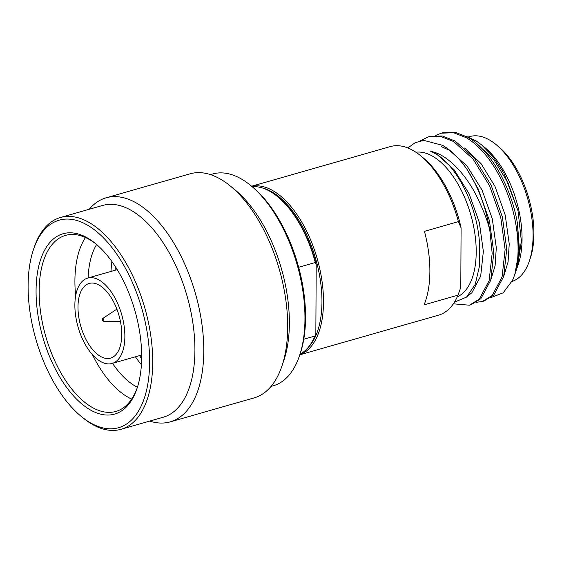 <?xml version="1.0" encoding="UTF-8"?>
<svg xmlns="http://www.w3.org/2000/svg" width="562" height="562" viewBox="0 0 562 562"><rect width="100%" height="100%" fill="white"/><g stroke="black" fill="none" stroke-linecap="round" stroke-linejoin="round"><path stroke-width="0.84" d="M300.01 354.222A87.672 44.805 -106 0 0 314.917 336.062L315.844 333.582L316.209 264.484L315.303 262.524A87.672 44.805 -106 0 0 277.621 196.672A87.672 44.805 -106 0 0 271.79 192.443A87.672 44.805 -106 0 0 252.113 186.633M315.303 262.524L298.661 267.28M271.032 386.417L273.209 385.799A110.145 56.291 -106 0 0 299.462 355.844A110.145 56.291 -106 0 0 250.793 185.551A110.145 56.291 -106 0 0 243.465 180.24A110.145 56.291 -106 0 0 212.675 173.988L210.497 174.613M28.1 285.693A107.925 55.16 -106 0 0 81.174 416.379A107.925 55.16 -106 0 0 88.353 421.584A107.925 55.16 -106 0 0 149.625 362.174A107.925 55.16 -106 0 0 89.372 226.282A107.925 55.16 -106 0 0 33.481 249.514A107.925 55.16 -106 0 0 28.1 285.693M81.174 416.379L82.846 417.756A110.145 56.291 -106 0 0 90.173 423.067A110.145 56.291 -106 0 0 120.963 429.312A110.145 56.291 -106 0 0 150.771 335.591A110.145 56.291 -106 0 0 91.22 223.753A110.145 56.291 -106 0 0 60.429 217.508A110.145 56.291 -106 0 0 34.177 247.456L33.481 249.514M88.417 408.778A93.777 47.925 74 0 1 36.066 290.702A93.777 47.925 74 0 1 89.309 239.082A93.777 47.925 74 0 1 95.54 243.606A93.777 47.925 74 0 1 136.98 388.595A93.777 47.925 74 0 1 88.417 408.778M137.325 387.555A91.557 46.794 74 0 1 115.856 411.44A91.557 46.794 74 0 1 90.264 406.249A91.557 46.794 74 0 1 39.15 290.968A91.557 46.794 74 0 1 65.536 235.38A91.557 46.794 74 0 1 91.128 240.571A91.557 46.794 74 0 1 96.383 244.308M103.345 321.218A1.384 0.71 74 0 0 103.851 320.129A1.384 0.71 74 0 0 103.085 318.612A1.384 0.71 -106 0 0 102.593 318.584A1.384 0.71 -106 0 0 102.34 319.82A1.384 0.71 -106 0 0 103.071 321.127A1.384 0.71 74 0 0 103.345 321.218L120.479 321.689M100.078 280.621A44.391 22.691 74 0 1 124.083 325.7A44.391 22.691 74 0 1 112.07 363.466A44.391 22.691 74 0 1 99.657 360.952A44.391 22.691 -106 0 1 75.659 315.872A44.391 22.691 -106 0 1 87.672 278.106A44.391 22.691 -106 0 1 100.078 280.621M100.05 285.644A38.841 19.853 -106 0 0 89.196 283.438A38.841 19.853 -106 0 0 78.68 316.49A38.841 19.853 -106 0 0 99.685 355.929A38.841 19.853 74 0 0 110.538 358.135A38.841 19.853 74 0 0 121.055 325.082A38.841 19.853 74 0 0 100.05 285.644M115.189 266.36A98.217 50.194 -106 0 0 115.238 270.224M139.636 355.591A98.217 50.194 -106 0 0 141.638 358.893M111.894 261.52A82.122 41.974 -106 0 0 111.037 271.425M135.435 356.786A82.122 41.974 -106 0 0 141.399 364.745M137.416 387.274A82.122 41.974 74 0 1 133.868 385.258A82.122 41.974 -106 0 1 112.505 363.34M96.608 244.498A82.122 41.974 -106 0 0 88.108 277.979M85.494 237.522A91.557 46.794 -106 0 0 75.652 295.893M92.463 354.713A91.557 46.794 -106 0 0 126.029 396.02A91.557 46.794 74 0 0 131.67 399.069M120.963 429.312L163.156 417.25A110.145 56.291 -106 0 0 192.963 323.536A110.145 56.291 -106 0 0 133.405 211.691A110.145 56.291 74 0 0 102.614 205.446L60.429 217.508M89.203 209.282A116.524 59.551 74 0 1 106.134 197.803A116.524 59.551 74 0 1 138.709 204.413A116.524 59.551 -106 0 1 201.716 322.736A116.524 59.551 -106 0 1 170.181 421.879A116.524 59.551 -106 0 1 149.738 421.086M170.181 421.879L254.101 397.896A116.524 59.551 -106 0 0 281.871 366.206A116.524 59.551 -106 0 0 230.378 186.043A116.524 59.551 -106 0 0 222.629 180.43A116.524 59.551 74 0 0 190.054 173.82L106.134 197.803M281.871 366.206L283.873 360.298A110.145 56.291 -106 0 0 235.197 190.005L230.378 186.043M299.462 355.844L300.157 353.786A107.925 55.16 -106 0 0 252.464 186.928L250.793 185.551M314.917 336.062L303.754 339.251M277.621 196.672L278.457 197.36A86.562 44.243 74 0 1 316.209 264.484M415.887 152.211A75.463 38.567 74 0 1 434.068 157.093A75.463 38.567 -106 0 1 474.433 230.912A75.463 38.567 -106 0 1 457.243 296.898M453.351 303.817L469.389 305.201L479.231 299.195L489.116 280.67L492.179 253.265L489.895 231.017C488.118 221.955 483.222 209.373 475.192 193.251C467.268 178.372 453.098 159.98 436.941 153.145L430 150.89L436.238 154.1C457.433 166.907 476.948 206.247 479.442 242.11L479.716 265.081L475.234 284.379L466.551 297.094L454.44 302.159M407.857 147.946L415.185 142.671L423.755 140.374L442.617 145.347C451.075 150.237 459.217 158.252 467.05 169.408L478.192 188.895L489.432 220.725L493.794 252.802L490.738 280.206L480.847 298.731L471.005 304.737L469.389 305.201M516.696 268.875L517.469 266.725L521.36 241.119L518.052 210.919L503.84 173.019L493.408 157.107L481.697 144.975L476.246 140.999L466.523 136.425M468.272 137.009L469.832 136.559A75.463 38.567 74 0 1 490.928 140.844A75.463 38.567 74 0 1 495.951 144.483A75.463 38.567 74 0 1 529.299 261.154A75.463 38.567 74 0 1 511.975 281.478M441.226 133.194L442.849 132.73L455.199 132.26L468.118 137.332C490.345 150.131 511.35 186.928 517.49 223.648L518.965 251.221L514.813 274.572L512.572 280.234C522.765 257.515 518.473 215.274 502.456 181.962C492.389 161.125 480.405 146.401 466.502 137.795L453.583 132.723L441.226 133.194L435.761 135.484M476.436 302.3L482.329 301.499L492.172 295.5L502.063 276.968L505.119 249.563L500.756 217.487L489.516 185.664L472.986 158.962L453.555 141.498L440.636 136.425L428.286 136.896L420.102 140.936M482.329 301.499L483.952 301.042L493.787 295.036L503.678 276.504L506.734 249.099L502.372 217.023L491.132 185.2L474.602 158.505L455.178 141.034L442.259 135.962L429.902 136.433L428.286 136.896M489.895 231.017C486.186 208.01 478.571 187.469 467.05 169.408M262.166 187.912A86.562 44.243 74 0 1 273.617 192.928A86.562 44.243 74 0 1 318.261 269.008A86.562 44.243 74 0 1 307.871 347.822M251.685 186.282A87.672 44.805 74 0 1 274.544 191.656A87.672 44.805 74 0 1 321.703 279.075A87.672 44.805 74 0 1 299.834 354.748M299.806 354.826L438.543 315.17A87.672 44.805 74 0 0 457.995 295.169L424.057 304.871A87.672 44.805 -106 0 0 424.443 231.333L458.381 221.632A87.672 44.805 74 0 0 420.699 155.779A87.672 44.805 74 0 0 414.861 151.55A87.672 44.805 74 0 0 390.358 146.584L251.621 186.233M457.995 295.169L460.784 287.337L461.093 227.898L458.381 221.632M517.602 266.339L518.29 264.302A75.463 38.567 -106 0 0 484.943 147.623L481.704 144.968M495.951 144.483L498.466 146.549A72.133 36.867 74 0 1 530.338 258.07L529.299 261.154M517.49 223.648L519.485 250.252L516.078 270.849M490.731 297.684L503.215 292.795L512.572 280.234M460.784 287.337A84.342 43.105 74 0 1 460.482 288.25A84.342 43.105 74 0 1 460.411 288.454M420.699 155.779L423.207 157.845A84.342 43.105 74 0 1 461.093 227.898M518.052 210.919L507.95 182.72L494.012 159.966L477.559 144.301M503.608 276.736L508.055 261.997L509.242 244.013L505.231 215.106L495.01 186.415L481.072 163.661L464.612 148.003M490.668 280.438L495.108 265.7L496.302 247.716L492.291 218.801L482.07 190.118L467.078 166.057L449.474 150.321L441.613 146.731M467.436 296.286L471.841 292.809L480.679 276.118L483.362 251.418L479.344 222.503L469.129 193.813L454.138 169.752L436.534 154.023L430 150.89M102.593 318.584L116.889 309.128M141.652 355.015L112.07 363.466M117.254 269.648L87.672 278.106M516.071 270.849L514.813 274.572M460.482 288.25L460.299 288.777"/></g></svg>
